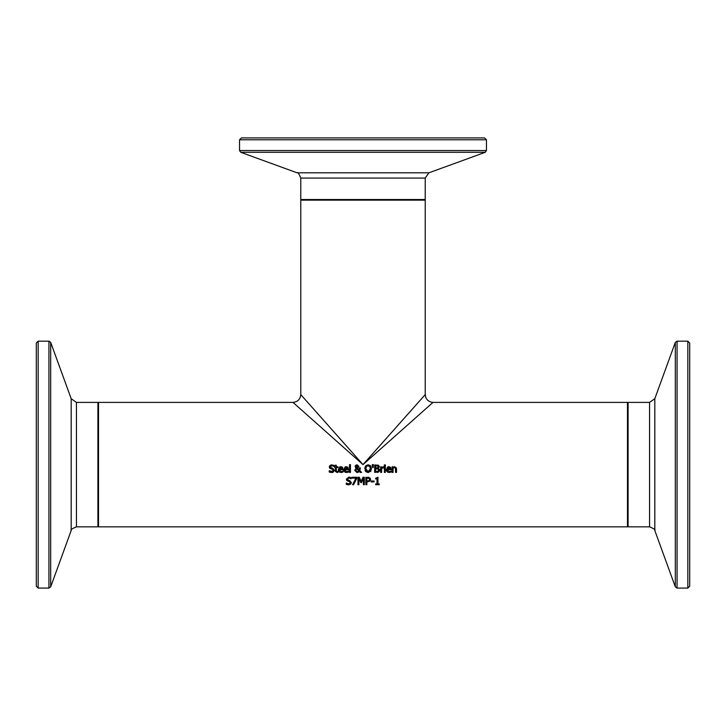 <?xml version="1.0" encoding="UTF-8"?>
<svg xmlns="http://www.w3.org/2000/svg" width="726" height="726" viewBox="0 0 726 726"><rect width="100%" height="100%" fill="white"/><g stroke="black" fill="none" stroke-linecap="round" stroke-linejoin="round"><path stroke-width="1.09" d="M377.003 478.951L375.641 478.951L375.641 478.262L377.965 477.227L377.965 483.952L379.29 483.952L379.29 484.714L375.641 484.714L375.641 483.952L377.003 483.952L377.003 478.951M330.303 472.381L329.232 471.973L329.232 470.729L330.457 471.455M330.784 464.976L334.024 465.302L334.024 466.491L331.864 465.675L330.321 466.854L331.301 468.016L332.826 468.406L334.314 470.294L333.633 471.873L331.682 472.553L329.232 471.973M329.305 470.729L332.454 471.573M332.853 471.355L333.225 470.811M331.61 471.691L333.279 470.448L332.354 469.305L329.767 468.306L329.286 466.954L329.74 465.693M333.279 470.448L332.354 469.305L329.767 468.306L329.286 466.954L331.8 464.822M332.762 472.399L331.927 472.544M330.412 467.335L332.826 468.406L334.314 470.294L333.633 471.873M339.986 466.8L342.509 467.281L343.135 469.713L339.251 469.713L341.102 471.728L343.026 471.047L343.026 472.072L339.85 472.327L338.57 471.101L338.298 469.649L339.723 466.918M342.255 471.473L342.971 471.047M339.251 469.713L339.614 471.047M338.488 470.911L338.325 470.158M342.2 468.751L340.83 467.435L339.714 467.871L339.251 468.996L342.209 468.996L341.746 467.716M340.83 467.435L341.892 467.871L339.714 467.871M343.026 472.072L341.12 472.544M338.298 469.649L340.884 466.655L342.509 467.281M335.457 471.646L335.312 467.598L334.677 467.598L335.312 465.203L336.256 465.203L336.256 466.818L337.989 466.818L337.989 467.598L336.256 467.598L336.383 471.355L337.989 471.528L337.989 472.372L336.946 472.526L335.312 470.702M337.989 472.372L336.946 472.526L337.989 472.372M336.256 470.267L336.383 471.355L337.935 471.528M345.394 466.8L347.917 467.281L348.534 469.713L344.659 469.713L346.511 471.728L348.435 471.047L348.435 472.072L345.258 472.327L343.97 471.101L343.707 469.649L345.122 466.918M347.663 471.473L348.38 471.047M344.659 469.713L345.013 471.047M343.897 470.911L343.734 470.158M347.6 468.751L346.238 467.435L345.122 467.871L344.659 468.996L347.618 468.996L347.146 467.716M346.238 467.435L347.3 467.871L345.122 467.871M348.435 472.072L346.52 472.544M343.707 469.649L346.293 466.655L347.917 467.281M359.352 468.914L359.361 467.853L360.341 467.853L359.815 470.575L361.612 472.417L360.323 472.417L359.306 471.346L357.038 472.581L354.705 470.366L356.085 468.188L355.078 466.528L355.595 465.33L357.056 464.794L358.943 466.346L357.51 468.197L359.27 470.021L359.352 469.132M360.341 468.343L359.815 470.575M360.323 472.417L359.306 471.346M358.535 472.109L357.038 472.581L354.705 470.366L356.085 468.188M359.27 470.021L359.361 467.853M355.078 466.528L355.595 465.33L357.056 464.794L358.943 466.346L357.51 468.197M356.566 468.542L355.74 470.13L357.31 471.764L358.871 470.911L356.566 468.542L358.871 470.911L357.791 471.7M356.039 469.069L355.74 470.13L357.31 471.764M356.248 467.154L357.038 467.843L357.963 466.437L357.02 465.42L356.058 466.473L357.038 467.843L357.9 466.038M357.963 466.437L356.629 465.493M349.515 472.417L349.515 464.622L350.458 464.622L350.458 472.417L349.515 472.417M379.625 469.377L378.972 471.818L374.68 472.417L374.68 464.949L378.618 465.257L379.308 467.181M379.389 466.637L378.346 468.234L379.743 470.13L378.972 471.818M378.046 472.29L377.302 472.408M377.502 471.51L378.709 470.167L378.101 469.005L375.669 468.815L375.669 471.573L378.173 471.256L378.709 470.167L377.729 468.869M378.101 469.005L376.821 468.815M376.794 467.98L377.937 467.735L377.974 465.992L375.669 465.802L375.669 467.98L377.937 467.735L378.355 466.773L377.602 465.856M377.937 467.735L377.974 465.992L376.622 465.802M378.355 466.773L377.974 465.992M364.906 467.617L365.713 465.802L368.554 464.822M370.088 465.402L371.14 466.891M365.85 471.709L364.869 467.853M365.323 470.983L365.087 470.448M370.922 470.993L368.118 472.581L365.713 471.564M370.378 469.014L369.779 466.428L367.556 465.72M367.32 471.573L368.527 471.682M369.162 471.464L370.088 470.421M365.886 469.286L366.576 471.056M368.127 471.718L370.387 468.687L369.779 466.428L368.127 465.656L366.467 466.428L365.859 468.687L368.127 471.718M364.824 468.687L365.713 465.802L368.118 464.794L370.532 465.802L371.422 468.687L370.532 471.564M385.325 466.818L385.325 472.417L384.381 472.417L384.381 466.818L385.325 466.818M372.502 467.526L372.284 464.622L373.4 464.622L373.182 467.526L372.502 467.526L372.284 464.622M373.4 464.622L373.182 467.526M386.513 470.911L386.35 470.158M388.011 466.8L390.534 467.281L391.16 469.713L387.276 469.713L389.127 471.728L391.051 471.047L391.051 472.072L387.875 472.327L386.595 471.101L386.323 469.649L387.748 466.918M386.323 469.649L388.909 466.655L390.67 467.435M391.051 472.072L389.145 472.544M390.279 471.473L390.996 471.047M387.276 469.713L387.639 471.047M390.225 468.751L388.855 467.435L387.738 467.871L387.276 468.996L390.234 468.996L389.771 467.716M388.855 467.435L389.916 467.871L387.738 467.871M381.604 467.653L383.627 466.845L383.627 467.825L381.604 468.442L381.604 472.417L380.66 472.417L380.66 466.818L381.604 466.818L381.604 467.653L383.246 466.818M383.582 467.825L381.604 468.442M395.57 469.223L395.389 467.971L394.508 467.553L393.056 468.234L393.056 472.417L392.113 472.417L392.113 466.818L393.056 466.818L393.056 467.435L394.753 466.655L396.514 468.778L396.514 472.417L395.57 472.417L395.389 467.971L393.882 467.698M396.369 467.798L396.505 468.524M395.389 467.971L394.508 467.553M384.317 465.883L384.317 464.903L385.388 464.903L385.388 465.883L384.317 465.883M356.838 477.245L353.607 484.714L352.537 484.714L355.949 478.125L352.101 478.125L352.101 477.245L356.838 477.245M356.838 478.37L353.607 484.714M346.329 479.296L348.834 477.118L351.057 477.599L351.057 478.788L348.907 477.971L347.364 479.151L348.335 480.313L349.868 480.703L351.293 483.071M347.445 479.641L349.868 480.703L351.348 482.581L350.667 484.169L348.643 484.85M347.346 484.678L346.275 484.269L346.275 483.017L348.652 483.988L350.313 482.745L349.397 481.601L346.81 480.603L346.329 479.251L348.834 477.118M350.985 478.788L348.907 477.971M348.335 480.313L349.868 480.703M351.348 482.581L350.667 484.169M346.347 483.017L348.652 483.988L350.313 482.745L349.397 481.601L346.81 480.603M348.725 484.85L346.275 484.269M368.899 477.363L370.596 479.496L369.942 481.157L366.866 481.928L366.866 484.714L365.877 484.714L365.877 477.245L370.142 478.098L370.596 479.496L369.942 481.157M367.846 477.245L368.681 477.318M367.547 481.084L369.135 480.639L369.561 479.532L369.026 478.389L366.866 478.107L366.866 481.084L369.135 480.639L369.561 479.532L369.026 478.389L367.701 478.107M360.822 482.654L358.889 478.28L358.889 484.714L357.963 484.714L357.963 477.245L359.316 477.245L361.185 481.402L362.982 477.245L364.361 477.245L364.361 484.714L363.372 484.714L363.372 478.28L361.421 482.654L360.822 482.654L358.889 478.28M363.372 478.28L361.421 482.654M374.062 480.993L374.062 481.901L371.24 481.901L371.24 480.993L374.062 480.993M98.527 526.849L98.527 402.395L292.995 402.395L363 464.622L433.005 402.395L627.473 402.395L627.473 526.849L98.527 526.849M425.227 178.07L428.912 172.806L297.088 172.806C297.724 171.862 298.958 173.614 300.773 178.07L425.227 178.07L425.227 199.523L424.61 200.149M486.465 139.782L484.596 137.922L241.404 137.922L239.535 139.782L486.465 139.782L486.465 150.554L485.231 152.306L428.912 172.806M300.773 394.608L363 464.622L425.227 394.608L425.227 200.149L300.773 200.149L300.773 394.608C300.292 399.309 297.696 401.905 292.995 402.395M687.831 341.156L687.831 588.078L689.7 586.218L689.7 343.026L687.831 341.156L677.068 341.156L675.316 342.382L675.316 586.853L654.816 530.534L654.816 398.71L649.552 402.395L628.09 402.395L627.473 403.012M689.7 348.68L689.7 580.564M654.816 398.71L675.316 342.382M76.448 402.395L71.184 398.71L71.184 530.534C70.24 529.889 71.992 528.664 76.448 526.849L76.448 402.395L97.91 402.395L98.527 403.012M38.169 341.156L36.3 343.026L36.3 586.218L38.169 588.078L38.169 341.156L48.932 341.156L50.684 342.382L71.184 398.71M425.227 199.523L300.773 199.523L301.39 200.149M486.465 150.554L239.535 150.554L240.769 152.306L485.231 152.306M649.552 402.395L649.552 526.849L628.09 526.849L628.09 402.395M687.831 588.078L677.068 588.078L677.068 341.156M97.91 402.395L97.91 526.849L98.527 526.223M48.932 341.156L48.932 588.078L50.684 586.853L50.684 342.382M300.773 178.07L300.773 199.523M239.535 139.782L239.535 150.554M297.088 172.806L240.769 152.306M628.09 526.849L627.473 526.223M677.068 588.078L675.316 586.853M654.816 530.534C655.76 529.889 654.008 528.664 649.552 526.849M76.448 526.849L97.91 526.849M38.169 588.078L48.932 588.078M71.184 530.534L50.684 586.853M425.227 394.608C425.708 399.309 428.304 401.905 433.005 402.395"/></g></svg>
